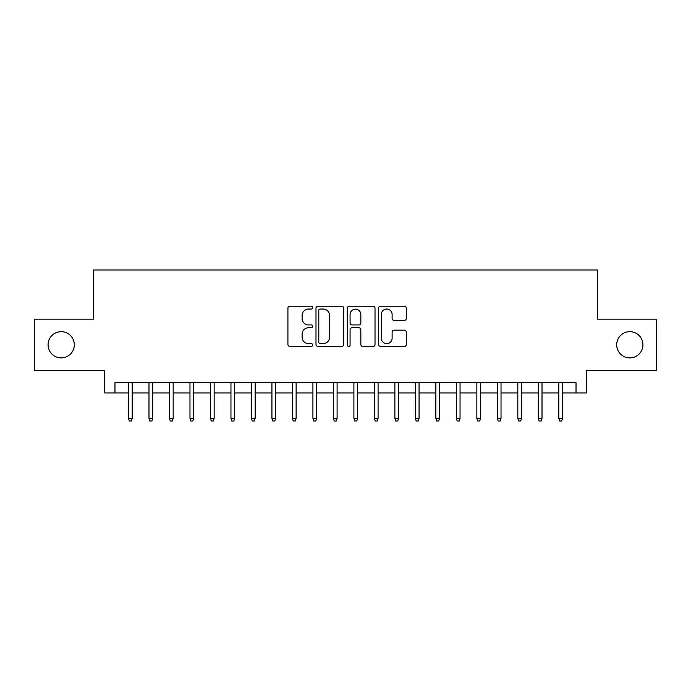 <?xml version="1.0" encoding="UTF-8"?>
<svg xmlns="http://www.w3.org/2000/svg" width="691" height="691" viewBox="0 0 691 691"><rect width="100%" height="100%" fill="white"/><g stroke="black" fill="none" stroke-linecap="round" stroke-linejoin="round"><path stroke-width="1.04" d="M312.712 307.633A1.408 1.408 0 0 0 311.304 306.225L289.935 306.225A2.013 2.013 0 0 0 287.922 308.238L287.922 344.446A2.013 2.013 0 0 0 289.935 346.45L311.304 346.45A1.408 1.408 0 0 0 312.712 345.042A1.408 1.408 0 0 0 311.304 343.634L308.54 343.634A6.435 6.435 0 0 1 302.105 337.199L302.105 334.185A6.435 6.435 0 0 1 308.54 327.75L311.304 327.75A1.408 1.408 0 0 0 312.712 326.342A1.408 1.408 0 0 0 311.304 324.934L308.54 324.934A6.435 6.435 0 0 1 302.105 318.499L302.105 315.476A6.435 6.435 0 0 1 308.54 309.041L311.304 309.041A1.408 1.408 0 0 0 312.712 307.633M616.7 344.783A13.112 13.112 0 0 0 629.812 357.895A13.112 13.112 0 0 0 642.924 344.783A13.112 13.112 0 0 0 629.812 331.671A13.112 13.112 0 0 0 616.7 344.783M48.076 344.783A13.112 13.112 0 0 0 61.188 357.895A13.112 13.112 0 0 0 74.3 344.783A13.112 13.112 0 0 0 61.188 331.671A13.112 13.112 0 0 0 48.076 344.783M404.278 320.408A2.013 2.013 0 0 0 406.291 318.396L406.291 308.238A2.013 2.013 0 0 0 404.278 306.225L380.551 306.225A2.013 2.013 0 0 0 378.538 308.238L378.538 344.446A2.013 2.013 0 0 0 380.551 346.45L404.278 346.45A2.013 2.013 0 0 0 406.291 344.446L406.291 332.172A2.013 2.013 0 0 0 404.278 330.16L394.12 330.16A2.013 2.013 0 0 0 392.117 332.172L392.117 338.262A5.381 5.381 0 0 1 386.735 343.634A5.381 5.381 0 0 1 381.354 338.262L381.354 314.422A5.381 5.381 0 0 1 386.735 309.041A5.381 5.381 0 0 1 392.117 314.422L392.117 318.396A2.013 2.013 0 0 0 394.12 320.408L404.278 320.408M114.974 392.937L114.974 382.693L576.026 382.693L576.026 392.937L586.27 392.937L586.27 370.393L656.45 370.393L656.45 319.173L597.542 319.173L597.542 269.991L93.458 269.991L93.458 319.173L34.55 319.173L34.55 370.393L104.73 370.393L104.73 392.937L128.5 392.937M343.738 308.238A2.013 2.013 0 0 0 341.725 306.225L317.998 306.225A2.013 2.013 0 0 0 315.986 308.238L315.986 344.446A2.013 2.013 0 0 0 317.998 346.45L341.725 346.45A2.013 2.013 0 0 0 343.738 344.446L343.738 308.238M349.275 306.225L373.002 306.225A2.013 2.013 0 0 1 375.014 308.238L375.014 344.446A2.013 2.013 0 0 1 373.002 346.45L362.844 346.45A2.013 2.013 0 0 1 360.84 344.446L360.84 329.762A2.013 2.013 0 0 0 358.828 327.75L352.09 327.75A2.013 2.013 0 0 0 350.078 329.762L350.078 345.042A1.408 1.408 0 0 1 348.67 346.45A1.408 1.408 0 0 1 347.262 345.042L347.262 308.238A2.013 2.013 0 0 1 349.275 306.225M132.188 392.937L148.988 392.937M152.676 392.937L169.485 392.937M173.173 392.937L189.973 392.937M193.661 392.937L210.461 392.937M214.15 392.937L230.958 392.937M234.646 392.937L251.446 392.937M255.134 392.937L271.934 392.937M275.623 392.937L292.431 392.937M296.119 392.937L312.919 392.937M316.608 392.937L333.408 392.937M337.096 392.937L353.904 392.937M357.593 392.937L374.392 392.937M378.081 392.937L394.881 392.937M398.569 392.937L415.377 392.937M419.066 392.937L435.866 392.937M439.554 392.937L456.354 392.937M460.042 392.937L476.85 392.937M480.539 392.937L497.339 392.937M501.027 392.937L517.827 392.937M521.515 392.937L538.324 392.937M542.012 392.937L558.812 392.937M562.5 392.937L576.026 392.937M320.209 309.041A1.408 1.408 0 0 0 318.801 310.449L318.801 342.226A1.408 1.408 0 0 0 320.209 343.634L323.12 343.634A6.435 6.435 0 0 0 329.564 337.199L329.564 315.476A6.435 6.435 0 0 0 323.12 309.041L320.209 309.041M360.84 314.526A5.381 5.381 0 0 0 355.459 309.145A5.381 5.381 0 0 0 350.078 314.526L350.078 322.922A2.013 2.013 0 0 0 352.09 324.934L358.828 324.934A2.013 2.013 0 0 0 360.84 322.922L360.84 314.526M128.5 418.349L129.321 421.009L131.368 421.009L132.188 418.349L128.5 418.349L128.5 382.693M132.188 418.349L132.188 382.693M148.988 418.349L149.809 421.009L151.865 421.009L152.676 418.349L148.988 418.349L148.988 382.693M152.676 418.349L152.676 382.693M169.485 418.349L170.306 421.009L172.353 421.009L173.173 418.349L169.485 418.349L169.485 382.693M173.173 418.349L173.173 382.693M189.973 418.349L190.794 421.009L192.841 421.009L193.661 418.349L189.973 418.349L189.973 382.693M193.661 418.349L193.661 382.693M210.461 418.349L211.282 421.009L213.338 421.009L214.15 418.349L210.461 418.349L210.461 382.693M214.15 418.349L214.15 382.693M230.958 418.349L231.779 421.009L233.826 421.009L234.646 418.349L230.958 418.349L230.958 382.693M234.646 418.349L234.646 382.693M251.446 418.349L252.267 421.009L254.314 421.009L255.134 418.349L251.446 418.349L251.446 382.693M255.134 418.349L255.134 382.693M271.934 418.349L272.755 421.009L274.802 421.009L275.623 418.349L271.934 418.349L271.934 382.693M275.623 418.349L275.623 382.693M292.431 418.349L293.252 421.009L295.299 421.009L296.119 418.349L292.431 418.349L292.431 382.693M296.119 418.349L296.119 382.693M312.919 418.349L313.74 421.009L315.787 421.009L316.608 418.349L312.919 418.349L312.919 382.693M316.608 418.349L316.608 382.693M333.408 418.349L334.228 421.009L336.275 421.009L337.096 418.349L333.408 418.349L333.408 382.693M337.096 418.349L337.096 382.693M353.904 418.349L354.725 421.009L356.772 421.009L357.593 418.349L353.904 418.349L353.904 382.693M357.593 418.349L357.593 382.693M374.392 418.349L375.213 421.009L377.26 421.009L378.081 418.349L374.392 418.349L374.392 382.693M378.081 418.349L378.081 382.693M394.881 418.349L395.701 421.009L397.748 421.009L398.569 418.349L394.881 418.349L394.881 382.693M398.569 418.349L398.569 382.693M415.377 418.349L416.198 421.009L418.245 421.009L419.066 418.349L415.377 418.349L415.377 382.693M419.066 418.349L419.066 382.693M435.866 418.349L436.686 421.009L438.733 421.009L439.554 418.349L435.866 418.349L435.866 382.693M439.554 418.349L439.554 382.693M456.354 418.349L457.174 421.009L459.221 421.009L460.042 418.349L456.354 418.349L456.354 382.693M460.042 418.349L460.042 382.693M476.85 418.349L477.662 421.009L479.718 421.009L480.539 418.349L476.85 418.349L476.85 382.693M480.539 418.349L480.539 382.693M497.339 418.349L498.159 421.009L500.206 421.009L501.027 418.349L497.339 418.349L497.339 382.693M501.027 418.349L501.027 382.693M517.827 418.349L518.647 421.009L520.694 421.009L521.515 418.349L517.827 418.349L517.827 382.693M521.515 418.349L521.515 382.693M538.324 418.349L539.135 421.009L541.191 421.009L542.012 418.349L538.324 418.349L538.324 382.693M542.012 418.349L542.012 382.693M558.812 418.349L559.632 421.009L561.679 421.009L562.5 418.349L558.812 418.349L558.812 382.693M562.5 418.349L562.5 382.693"/></g></svg>
